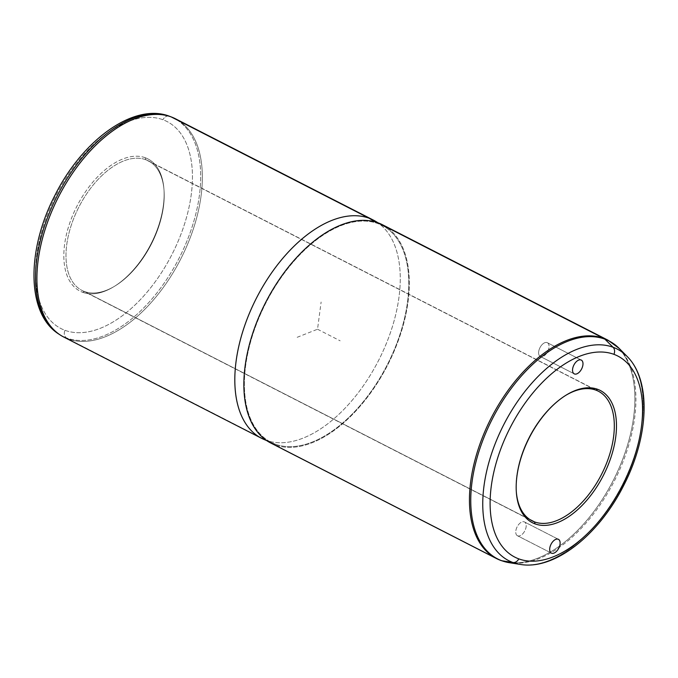 <?xml version="1.0" encoding="UTF-8"?>
<svg xmlns="http://www.w3.org/2000/svg" width="678" height="678" viewBox="0 0 678 678"><rect width="100%" height="100%" fill="white"/><g stroke="black" fill="none" stroke-linecap="round" stroke-linejoin="round"><path stroke-width="0.51" stroke-dasharray="3.39 2.54" d="M547.095 342.593A7.746 4.331 -62.9 0 1 547.917 351.111A7.746 4.331 -62.9 0 1 540.578 356.611A7.746 4.331 -62.9 0 1 539.756 348.094A7.746 4.331 -62.9 0 1 547.095 342.593A7.746 4.331 117.1 0 0 539.866 347.865A7.746 4.331 117.1 0 0 540.307 356.492A7.746 4.331 117.1 0 0 540.578 356.611L573.986 373.714L540.578 356.611A7.746 4.331 117.1 0 0 547.807 351.34A7.746 4.331 117.1 0 0 547.366 342.712A7.746 4.331 117.1 0 0 547.095 342.593L581.029 359.959L547.095 342.593M565.816 395.325A72.792 40.705 117.1 0 0 565.249 395.664A72.792 40.705 117.1 0 0 516.272 491.338A72.792 40.705 117.1 0 0 516.331 491.999A72.792 40.705 -62.9 0 1 565.816 395.325M84.445 291.506A72.792 40.705 117.1 0 0 152.431 241.97A72.792 40.705 117.1 0 0 148.279 160.813A72.792 40.705 117.1 0 0 145.77 159.711L595.86 390.121L145.77 159.711A72.792 40.705 117.1 0 0 77.775 209.248A72.792 40.705 117.1 0 0 81.936 290.404A72.792 40.705 117.1 0 0 84.445 291.506L529.671 519.416L84.445 291.506L82.674 292.311A74.326 41.561 117.1 0 0 113.929 286.641A74.326 41.561 117.1 0 0 163.932 188.959A74.326 41.561 117.1 0 0 145.278 157.745L145.77 159.711A72.792 40.705 -62.9 0 1 164.034 190.281A72.792 40.705 -62.9 0 1 115.057 285.955A72.792 40.705 -62.9 0 1 84.445 291.506A72.792 40.705 -62.9 0 1 76.724 211.451A72.792 40.705 -62.9 0 1 145.77 159.711L145.278 157.745A74.326 41.561 117.1 0 0 74.792 210.578A74.326 41.561 117.1 0 0 82.674 292.311L84.445 291.506M64.986 330.313A116.311 65.037 117.1 0 0 175.297 247.639A116.311 65.037 117.1 0 0 162.966 119.743A116.311 65.037 117.1 0 0 52.655 202.417A116.311 65.037 117.1 0 0 64.986 330.313A6.127 5.068 -69.8 0 0 66.546 337.958A122.413 68.453 117.1 0 0 182.433 251.394A122.413 68.453 117.1 0 0 170.195 116.523A122.413 68.453 -62.9 0 1 182.433 251.394A122.413 68.453 -62.9 0 1 66.546 337.958A6.127 5.068 110.2 0 1 64.986 330.313A116.311 65.037 -62.9 0 1 52.655 202.417A116.311 65.037 -62.9 0 1 162.966 119.743A116.311 65.037 -62.9 0 1 175.297 247.639A116.311 65.037 -62.9 0 1 64.986 330.313M145.278 157.745A74.326 41.561 -62.9 0 1 153.16 239.478A74.326 41.561 -62.9 0 1 82.674 292.311A74.326 41.561 -62.9 0 1 74.792 210.578A74.326 41.561 -62.9 0 1 145.278 157.745M169.61 116.302A6.127 5.068 -69.8 0 0 162.966 119.743A6.127 5.068 110.2 0 1 169.61 116.302L170.195 116.523L169.61 116.302M175.492 118.794A122.599 68.554 -62.9 0 1 182.501 255.479A122.599 68.554 -62.9 0 1 67.995 338.907L66.546 337.958A122.413 68.453 -62.9 0 1 58.825 334.076A122.413 68.453 117.1 0 0 66.546 337.958L67.995 338.907A122.599 68.554 117.1 0 0 184.06 252.216A122.599 68.554 117.1 0 0 171.797 117.141M375.926 221.52A122.599 68.554 -62.9 0 1 379.256 359.103A122.599 68.554 -62.9 0 1 265.895 440.217L67.995 338.907L265.895 440.217A122.599 68.554 117.1 0 0 380.4 356.789A122.599 68.554 117.1 0 0 373.4 220.104M67.995 338.907A122.599 68.554 -62.9 0 1 63.766 337.051M265.895 440.217L275.268 444.149A121.828 68.122 117.1 0 0 387.918 363.544A121.828 68.122 117.1 0 0 384.604 226.825A121.828 68.122 117.1 0 0 377.9 223.579L375.129 221.884L377.9 223.579A121.828 68.122 117.1 0 0 262.996 308.795A121.828 68.122 117.1 0 0 273.675 443.522A121.828 68.122 117.1 0 0 275.268 444.149L265.895 440.217A122.599 68.554 -62.9 0 1 264.293 439.581M382.451 224.732A122.599 68.554 -62.9 0 1 389.452 361.416A122.599 68.554 -62.9 0 1 274.946 444.844A122.599 68.554 117.1 0 0 387.604 365.103A122.599 68.554 117.1 0 0 386.418 227.079M275.268 444.149A121.828 68.122 -62.9 0 1 262.352 310.177A121.828 68.122 -62.9 0 1 377.9 223.579A121.828 68.122 -62.9 0 1 390.816 357.552A121.828 68.122 -62.9 0 1 275.268 444.149M626.955 356.272A118.887 66.478 -62.9 0 1 622.158 485.168A118.887 66.478 -62.9 0 1 520.399 564.435A118.887 66.478 117.1 0 0 622.158 485.168A118.887 66.478 117.1 0 0 626.955 356.272M517.712 535.857A7.746 4.331 -62.9 0 1 516.89 527.348A7.746 4.331 -62.9 0 1 524.238 521.84A7.746 4.331 -62.9 0 1 525.06 530.357A7.746 4.331 -62.9 0 1 517.712 535.857L551.121 552.96L517.712 535.857A7.746 4.331 117.1 0 0 524.942 530.594A7.746 4.331 117.1 0 0 524.501 521.958A7.746 4.331 117.1 0 0 524.238 521.84A7.746 4.331 117.1 0 0 517 527.111A7.746 4.331 117.1 0 0 517.45 535.747A7.746 4.331 117.1 0 0 517.712 535.857M558.163 539.205L524.238 521.84L558.163 539.205M502.576 561.011A122.599 68.554 117.1 0 0 615.87 475.168A122.599 68.554 117.1 0 0 608.03 340.212A122.599 68.554 -62.9 0 1 615.031 476.897A122.599 68.554 -62.9 0 1 500.525 560.325L274.946 444.844L500.525 560.325A122.599 68.554 -62.9 0 1 496.304 558.469M274.946 444.844A122.599 68.554 -62.9 0 1 270.717 442.988M619.2 348.433A122.387 68.436 -62.9 0 1 614.26 481.126A122.387 68.436 -62.9 0 1 509.5 562.723A122.387 68.436 117.1 0 0 614.26 481.126A122.387 68.436 117.1 0 0 619.2 348.433M500.991 560.528A6.127 5.068 110.2 0 1 500.525 560.325M297.167 337.305L317.533 329.228L321.118 302.024M317.533 329.228L340.153 340.814M516.373 492.66L516.272 491.338M566.384 394.977L565.249 395.664M148.279 160.813L598.369 391.223M81.936 290.404L532.035 520.806M113.929 286.641L115.057 285.955M163.932 188.959L164.034 190.281M384.604 226.825L378.061 222.825M273.675 443.522L266.607 440.556M574.232 373.858L540.307 356.492M581.292 360.077L547.366 342.712M551.375 553.112L517.45 535.747M558.426 539.324L524.501 521.958"/><path stroke-width="1.02" d="M597.64 389.308A74.326 41.561 -62.9 0 1 605.522 471.04A74.326 41.561 -62.9 0 1 535.027 523.874L534.544 521.907A72.792 40.705 117.1 0 0 603.581 470.168A72.792 40.705 117.1 0 0 595.86 390.121L597.64 389.308L595.86 390.121A72.792 40.705 117.1 0 0 565.816 395.325A72.792 40.705 -62.9 0 1 595.86 390.121A72.792 40.705 -62.9 0 1 598.369 391.223A72.792 40.705 -62.9 0 1 602.53 472.371A72.792 40.705 -62.9 0 1 534.544 521.907L535.027 523.874A74.326 41.561 -62.9 0 1 516.373 492.66A74.326 41.561 -62.9 0 1 566.384 394.977A74.326 41.561 -62.9 0 1 597.64 389.308A74.326 41.561 117.1 0 0 527.145 442.141A74.326 41.561 117.1 0 0 535.027 523.874A74.326 41.561 117.1 0 0 605.522 471.04A74.326 41.561 117.1 0 0 597.64 389.308M516.331 491.999A72.792 40.705 117.1 0 0 534.544 521.907L529.671 519.416L534.544 521.907A72.792 40.705 -62.9 0 1 532.035 520.806A72.792 40.705 -62.9 0 1 516.331 491.999M60.266 335.017A122.599 68.554 117.1 0 1 58.376 197.129A122.599 68.554 117.1 0 1 171.271 116.947L369.171 218.248A122.599 68.554 117.1 0 0 254.674 301.676A122.599 68.554 117.1 0 0 261.674 438.361L63.766 337.051A122.599 68.554 -62.9 0 1 56.766 200.366A122.599 68.554 -62.9 0 1 171.271 116.947A122.599 68.554 -62.9 0 1 175.492 118.794L373.4 220.104A122.599 68.554 117.1 0 0 369.171 218.248L171.271 116.947A122.599 68.554 117.1 0 1 171.797 117.141L170.195 116.523A122.413 68.453 117.1 0 0 169.669 116.328A6.127 5.068 -69.8 0 0 169.61 116.302A6.127 5.068 110.2 0 1 169.669 116.328A122.413 68.453 117.1 0 0 56.944 196.4A122.413 68.453 117.1 0 0 58.825 334.076A122.413 68.453 -62.9 0 1 56.944 196.4A122.413 68.453 -62.9 0 1 169.669 116.328A122.413 68.453 -62.9 0 1 170.195 116.523L169.61 116.302C133.922 102.353 82.631 140.032 55.155 194.9C26.527 249.58 26.137 313.634 58.825 334.076L60.266 335.017A122.599 68.554 117.1 0 0 67.995 338.907M261.674 438.361A122.599 68.554 117.1 0 0 265.895 440.217M266.607 440.556L264.293 439.581A122.599 68.554 -62.9 0 1 253.547 304.007A122.599 68.554 -62.9 0 1 369.171 218.248L375.129 221.884L369.171 218.248A122.599 68.554 -62.9 0 1 375.926 221.52L378.061 222.825M386.418 227.079A122.599 68.554 117.1 0 0 378.222 222.884A122.599 68.554 117.1 0 0 261.945 310.024A122.599 68.554 117.1 0 0 274.946 444.844M512.907 562.503A118.887 66.478 -62.9 0 1 500.296 431.759A118.887 66.478 -62.9 0 1 613.056 347.255A6.127 5.068 110.2 0 1 613.912 354.331A112.963 63.173 117.1 0 0 506.771 434.632A112.963 63.173 117.1 0 0 518.755 558.858A6.127 5.068 110.2 0 1 512.907 562.503A6.127 5.068 -69.8 0 0 518.755 558.858A112.963 63.173 117.1 0 0 625.896 478.558A112.963 63.173 117.1 0 0 613.912 354.331A6.127 5.068 -69.8 0 0 613.056 347.255A118.887 66.478 -62.9 0 1 626.955 356.272A118.887 66.478 117.1 0 0 613.056 347.255L604.886 339.153A122.387 68.436 -62.9 0 1 619.2 348.433A122.387 68.436 117.1 0 0 604.886 339.153L613.056 347.255A118.887 66.478 117.1 0 0 500.296 431.759A118.887 66.478 117.1 0 0 512.907 562.503A118.887 66.478 117.1 0 0 520.399 564.435A118.887 66.478 -62.9 0 1 512.907 562.503L501.788 560.731L512.907 562.503M574.503 373.976A7.746 4.331 -62.9 0 1 574.232 373.858A7.746 4.331 -62.9 0 1 573.791 365.23A7.746 4.331 -62.9 0 1 581.029 359.959A7.746 4.331 -62.9 0 1 581.292 360.077A7.746 4.331 -62.9 0 1 581.732 368.705A7.746 4.331 -62.9 0 1 574.503 373.976L573.986 373.714L574.503 373.976A7.746 4.331 117.1 0 0 581.851 368.476A7.746 4.331 117.1 0 0 581.029 359.959A7.746 4.331 117.1 0 0 573.681 365.459A7.746 4.331 117.1 0 0 574.503 373.976M613.912 354.331A112.963 63.173 -62.9 0 1 625.896 478.558A112.963 63.173 -62.9 0 1 518.755 558.858A112.963 63.173 -62.9 0 1 506.771 434.632A112.963 63.173 -62.9 0 1 613.912 354.331M558.163 539.205A7.746 4.331 117.1 0 0 550.816 544.714A7.746 4.331 117.1 0 0 551.638 553.231A7.746 4.331 117.1 0 0 558.986 547.722A7.746 4.331 117.1 0 0 558.163 539.205A7.746 4.331 -62.9 0 1 558.426 539.324A7.746 4.331 -62.9 0 1 558.875 547.96A7.746 4.331 -62.9 0 1 551.638 553.231A7.746 4.331 -62.9 0 1 551.375 553.112A7.746 4.331 -62.9 0 1 550.934 544.476A7.746 4.331 -62.9 0 1 558.163 539.205M551.121 552.96L551.638 553.231L551.121 552.96M500.525 560.325A6.127 5.068 -69.8 0 0 500.991 560.528A6.127 5.068 -69.8 0 0 501.788 560.731A122.387 68.436 117.1 0 0 509.5 562.723A122.387 68.436 -62.9 0 1 501.788 560.731A122.387 68.436 -62.9 0 1 488.813 426.148A122.387 68.436 -62.9 0 1 604.886 339.153A6.127 5.068 -69.8 0 0 603.801 338.364L378.222 222.884L603.801 338.364A122.599 68.554 -62.9 0 1 608.03 340.212A122.599 68.554 117.1 0 0 603.801 338.364A122.599 68.554 117.1 0 0 489.304 421.792A122.599 68.554 117.1 0 0 496.304 558.469A122.599 68.554 117.1 0 0 500.525 560.325A122.599 68.554 117.1 0 0 502.576 561.011M378.222 222.884A122.599 68.554 -62.9 0 1 382.451 224.732L608.03 340.212L619.2 348.433L626.955 356.272C651.617 380.392 648.888 436.539 623.887 485.092C599.267 534.51 554.748 570.418 520.399 564.435L509.5 562.723L500.991 560.528A6.127 5.068 110.2 0 0 501.788 560.731A122.387 68.436 117.1 0 1 488.813 426.148A122.387 68.436 117.1 0 1 604.886 339.153A6.127 5.068 110.2 0 0 603.801 338.364A122.599 68.554 -62.9 0 0 489.304 421.792A122.599 68.554 -62.9 0 0 496.304 558.469L270.717 442.988A122.599 68.554 -62.9 0 1 263.717 306.312A122.599 68.554 -62.9 0 1 378.222 222.884M496.304 558.469L500.991 560.528"/></g></svg>
